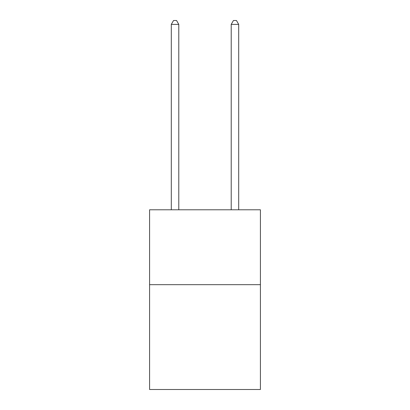 <?xml version="1.0" encoding="UTF-8"?>
<svg xmlns="http://www.w3.org/2000/svg" width="410" height="410" viewBox="0 0 410 410"><rect width="100%" height="100%" fill="white"/><g stroke="black" fill="none" stroke-linecap="round" stroke-linejoin="round"><path stroke-width="0.61" d="M260.411 284.668L260.411 389.5L149.588 389.5L149.588 209.792L260.411 209.792L260.411 284.668L149.588 284.668M178.791 209.792L178.791 24.395L171.303 24.395L171.303 209.792M171.303 24.395L173.553 20.5L176.546 20.5L178.791 24.395M238.697 209.792L238.697 24.395L231.209 24.395L231.209 209.792M231.209 24.395L233.454 20.5L236.447 20.5L238.697 24.395"/></g></svg>
